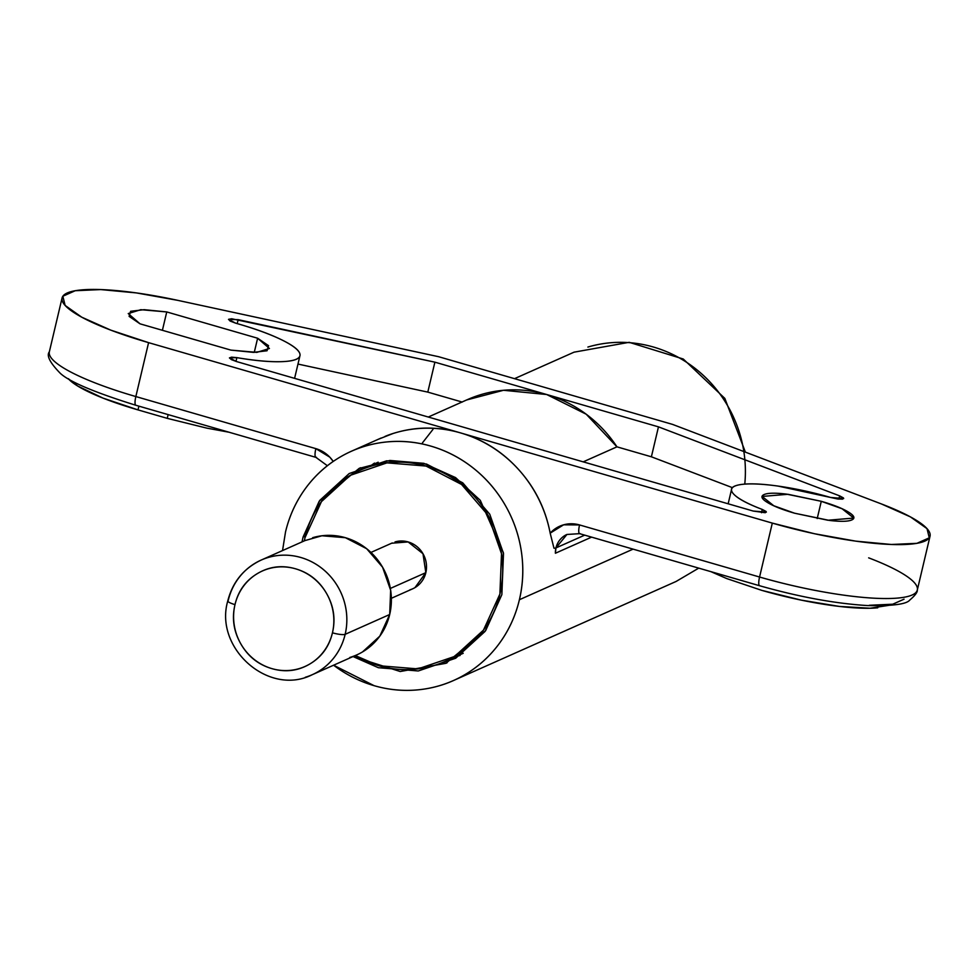 <?xml version="1.0" encoding="UTF-8"?>
<svg xmlns="http://www.w3.org/2000/svg" width="979" height="979" viewBox="0 0 979 979"><rect width="100%" height="100%" fill="white"/><g stroke="black" fill="none" stroke-linecap="round" stroke-linejoin="round"><path stroke-width="1.47" d="M462.247 402.075L427.799 392.114L434.884 362.169L546.674 394.513A125.483 119.279 -114 0 1 616.954 446.84L583.203 461.855L616.954 446.84L651.39 456.801L732.329 487.628L651.39 456.801L658.463 426.856L839.639 495.863L838.868 499.131L839.639 495.863L843.69 498.544L830.547 497.454L837.51 498.96L842.601 499.143L843.445 497.919L839.639 495.863L658.463 426.856L651.39 456.801L616.954 446.84L586.188 414.203L546.674 394.513L658.463 426.856L546.674 394.513L503.5 390.278L466.628 399.97M236.869 357.641A88.893 17.267 -166.7 0 0 299.978 355.585A88.893 17.267 -166.7 0 0 236.025 323.278L236.025 323.278C254.834 328.577 270.18 334.169 282.062 340.019C293.945 345.881 299.941 350.812 300.039 354.826C300.137 358.828 294.324 361.104 282.601 361.618C270.877 362.144 255.629 360.823 236.869 357.641L231.546 357.164L229.441 357.935L231.411 359.636L236.661 361.594L469.357 428.912L236.661 361.594L229.453 357.861L236.869 357.641L235.988 361.398M553.979 548.216A10.463 2.031 13.3 0 0 555.95 547.922L584.708 535.134L555.95 547.922L555.399 553.245L591.61 537.128L555.399 553.245A20.914 19.874 66 0 1 555.95 547.922A10.463 2.031 -166.7 0 1 553.979 548.216L550.174 533.151A125.483 119.279 -114 0 0 460.448 432.877A125.483 119.279 -114 0 0 386.681 435.716M794.569 513.204L773.753 505.751L762.127 496.439L787.96 494.285L821.283 501.309L817.208 518.552L821.283 501.309L786.357 494.089C775.197 492.767 767.756 492.926 764.073 494.566C760.389 496.206 761.515 498.849 767.475 502.484C773.422 506.131 782.466 509.704 794.569 513.204L829.494 520.436C840.667 521.746 848.095 521.587 851.779 519.947C855.475 518.307 854.337 515.664 848.377 512.029C842.429 508.395 833.398 504.821 821.283 501.309L842.099 508.762L853.725 518.087L827.904 520.241L794.569 513.204M353.04 656.554L378.383 667.715L418.253 670.97L455.712 658.218L485.07 631.418L501.86 594.645L503.365 552.621L480.285 500.33L455.565 477.605L423.846 463.324L389.899 460.46L359.085 468.439L319.215 501.199L303.049 537.128L305.387 536.076L303.049 537.128L302.022 541.901L303.049 537.128L319.827 500.342L349.185 473.542L386.644 460.803L426.514 464.058L462.724 482.818L489.757 514.22L503.5 553.49L501.86 594.645L485.682 630.574L445.812 663.334L400.191 671.508L352.905 656.456M456.398 656.334L460.093 655.477M355.291 655.551L378.849 665.72L417.935 668.902L454.672 656.419L483.455 630.133L499.902 594.082L501.517 553.735L488.044 515.235L461.55 484.446L426.049 466.053L386.962 462.859L350.225 475.353L321.442 501.627L304.995 537.691A104.569 99.393 66 0 1 371.469 466.09A104.569 99.393 66 0 1 470.593 492.498A104.569 99.393 66 0 1 499.902 594.082A104.569 99.393 66 0 1 433.428 665.683A104.569 99.393 66 0 1 355.291 655.526M888.859 605.34L870.086 608.24L839.333 606.417L801.275 600.139L761.723 590.349A104.569 20.314 13.3 0 0 877.747 607.812M744.774 484.115A125.483 119.279 -114 0 0 587.889 347.055A125.483 119.279 66 0 1 739.439 432.632M566.841 534.497A20.914 19.874 66 0 0 555.95 547.922L566.939 534.461L579.617 533.665L759.631 585.748C799.292 596.982 835.344 603.602 867.773 605.585C892.53 606.05 906.505 604.227 909.711 600.115C915.071 595.55 917.604 592.185 917.311 590.031L930.05 536.125M285.501 532.05A125.483 119.279 66 0 1 365.277 446.13A125.483 119.279 66 0 1 484.213 477.813A125.483 119.279 66 0 1 519.396 599.723L633.083 549.133L519.396 599.723A125.483 119.279 66 0 1 439.62 685.643A125.483 119.279 66 0 1 333.582 665.206L374.125 685.679C389.642 690.171 405.269 691.443 421.043 689.51C436.805 687.576 451.503 682.583 465.123 674.519C478.743 666.454 490.259 655.954 499.657 642.995C509.056 630.035 515.639 615.607 519.396 599.723C523.153 583.839 523.802 567.698 521.33 551.299C518.87 534.913 513.473 519.506 505.164 505.103C496.855 490.699 486.257 478.376 473.371 468.158C460.473 457.927 446.277 450.573 430.772 446.094C415.255 441.602 399.628 440.33 383.854 442.263C368.092 444.197 353.395 449.19 339.774 457.254C326.154 465.306 314.651 475.818 305.24 488.778C295.842 501.737 289.258 516.166 285.501 532.05L282.539 550.565M384.918 436.487L385.775 436.059M753.218 511.05L469.357 428.912L753.218 511.05L765.284 512.727L766.104 511.503L762.274 509.435C747.356 503.781 737.774 498.605 733.54 493.942C729.294 489.267 731.386 486.196 739.806 484.715C748.237 483.234 761.026 483.687 778.146 486.098L830.51 497.442A78.43 15.236 -166.7 0 0 731.998 488.276A78.43 15.236 -166.7 0 0 762.274 509.435L766.361 512.127L753.218 511.05M462.027 402.014L427.799 392.114L297.971 364.066L427.799 392.114L434.884 362.169L231.729 318.762L228.572 319.313L230.138 321.063L235.706 323.18L228.499 319.46L238.142 319.656L237.199 323.608L238.142 319.656L434.884 362.169L546.674 394.513A125.483 119.279 -114 0 0 467.766 399.469M672.524 424.384L881.394 503.94L910.384 516.863L927.015 528.636L929.279 537.826L916.907 543.333L891.392 544.483L855.817 541.154L814.455 533.726L772.309 523.104L148.588 342.65L110.737 330.119L81.746 317.196L65.116 305.424L62.852 296.233L75.224 290.726L100.739 289.576L136.326 292.905L177.676 300.333L438.629 356.711L672.524 424.384L438.629 356.711L177.676 300.333A125.483 24.377 -166.7 0 0 62.166 297.628A125.483 24.377 -166.7 0 0 148.588 342.65L772.309 523.104L759.569 577.023A125.483 24.377 13.3 0 0 916.674 591.536A125.483 24.377 -166.7 0 1 759.569 577.023L579.556 524.94L759.569 577.023A10.463 2.533 106.1 0 0 759.594 585.736A10.463 2.533 -73.9 0 1 759.569 577.023L772.309 523.104A125.483 24.377 -166.7 0 0 929.414 537.63A125.483 24.377 -166.7 0 0 881.394 503.94L672.524 424.384M257.624 338.232L166.748 311.934L144.17 309.682L130.611 311.285L129.118 316.388L140.034 323.829L230.909 350.115L253.488 352.367L267.047 350.763L268.54 345.673L257.624 338.232L269.421 348.487L256.853 352.367L230.909 350.115L140.034 323.829L128.237 313.574L140.805 309.694L166.748 311.934L257.624 338.232L254.271 352.379L257.624 338.232M761.723 590.349L726.687 578.552L710.876 571.638M904.07 599.172L892.726 604.214L869.34 605.279M580.168 533.604A10.463 2.533 -73.9 0 1 579.58 533.653A10.463 2.533 -73.9 0 1 579.556 524.94L563.623 524.817L550.174 533.151C545.621 509.178 535.232 488.129 518.992 469.981C502.765 451.845 483.247 439.473 460.448 432.877C437.65 426.281 415.157 426.501 392.983 433.526L377.882 439.461M135.848 396.556L148.588 342.65L135.848 396.556A125.483 24.377 -166.7 0 1 49.427 351.547A125.483 24.377 13.3 0 0 135.848 396.556A10.463 2.533 106.1 0 0 135.873 405.269A10.463 2.533 -73.9 0 1 135.848 396.556L315.85 448.639L135.848 396.556M333.239 461.415L329.801 457.169L315.85 448.639A10.463 2.533 106.1 0 0 315.887 457.352A10.463 2.533 -73.9 0 1 315.85 448.639A31.377 29.823 -114 0 1 333.227 461.427M168.131 414.606L167.25 418.351L138.002 409.895L138.896 406.15M68.273 378.665A104.569 20.314 13.3 0 0 138.002 409.895L102.966 398.098L77.794 386.081L68.249 378.653M228.988 432.216L206.802 428.129L167.25 418.351L138.002 409.895M374.48 463.091L369.426 466.702M304.995 537.691L304.285 540.885M162.404 330.302L166.748 311.934L162.404 330.302M432.975 429.377L422.402 442.924M316.462 457.303A10.463 2.533 -73.9 0 1 315.887 457.352L327.365 465.723M579.58 533.653A10.463 2.533 106.1 0 1 579.556 524.94A31.377 29.823 -114 0 0 550.174 533.151M868.654 557.846A125.483 24.377 -166.7 0 1 916.674 591.536M761.503 512.715L762.274 509.435M304.922 540.604L321.92 535.77L345.367 537.691L366.672 548.717L382.569 567.196L390.658 590.3L389.691 614.506L345.159 634.319A10.463 2.031 -166.7 0 1 332.444 632.813A52.291 49.696 66 0 1 271.917 668.633A52.291 49.696 66 0 1 234.997 604.618A10.463 2.031 -166.7 0 1 227.777 600.922A10.463 2.031 13.3 0 0 234.997 604.618A52.291 49.696 66 0 1 295.523 568.799A52.291 49.696 66 0 1 332.444 632.813A10.463 2.031 13.3 0 0 345.159 634.319A62.742 59.633 -114 0 0 327.573 573.364A62.742 59.633 -114 0 0 268.099 557.516A62.742 59.633 66 0 1 327.573 573.364A62.742 59.633 66 0 1 345.159 634.319L389.691 614.506A62.742 59.633 -114 0 0 372.093 553.551A62.742 59.633 -114 0 0 312.631 537.704M305.705 540.261L261.173 560.074C243.783 568.346 232.647 581.954 227.789 600.898A10.463 2.031 -166.7 0 1 228.217 600.482A62.742 59.633 66 0 1 268.099 557.516M349.797 657.472A62.742 59.633 -114 0 0 389.691 614.506L379.815 636.142L362.548 651.904M345.159 634.319A62.742 59.633 66 0 1 305.277 677.284A62.742 59.633 -114 0 0 345.159 634.319M332.444 632.813C335.711 619.034 333.729 605.891 326.521 593.396C319.313 580.89 308.972 572.703 295.523 568.799C282.062 564.907 269.421 566.462 257.612 573.461C245.79 580.449 238.252 590.839 234.997 604.618C231.729 618.41 233.712 631.553 240.92 644.047C248.128 656.542 258.468 664.741 271.917 668.633C285.378 672.524 298.02 670.982 309.829 663.982C321.65 656.995 329.189 646.605 332.444 632.813M409.883 589.835A25.099 23.851 -114 0 0 425.841 572.654L390.352 588.44L425.841 572.654A25.099 23.851 -114 0 0 418.804 548.277A25.099 23.851 -114 0 0 395.014 541.938M414.986 587.608L425.841 572.654L422.989 553.722L408.108 541.925L391.624 543.235M762.127 496.439L761.968 497.112M445.812 663.334L447.134 662.746M378.188 462.223L361.471 469.663M514.513 378.665L574.049 352.171L629.179 342.32L683.256 359.012L724.839 398.404L745.386 452.127M353.272 450.413L381.112 438.029M455.027 679.842L676.085 581.465L698.749 568.126M315.923 457.364L135.91 405.282C94.669 392.444 69.485 381.81 60.355 373.378C49.966 362.768 46.294 355.597 49.342 351.84L62.081 297.934M463.214 653.299L446.265 660.849M359.085 468.439L360.651 467.729M299.953 355.707L294.593 378.359M731.411 490.014L728.156 503.793M428.288 417.03L467.338 399.652M227.789 600.898C213.924 648.098 268.674 696.815 312.203 674.727L356.723 654.914M370.955 552.425L392.249 542.953M391.367 598.291L412.648 588.82"/></g></svg>

